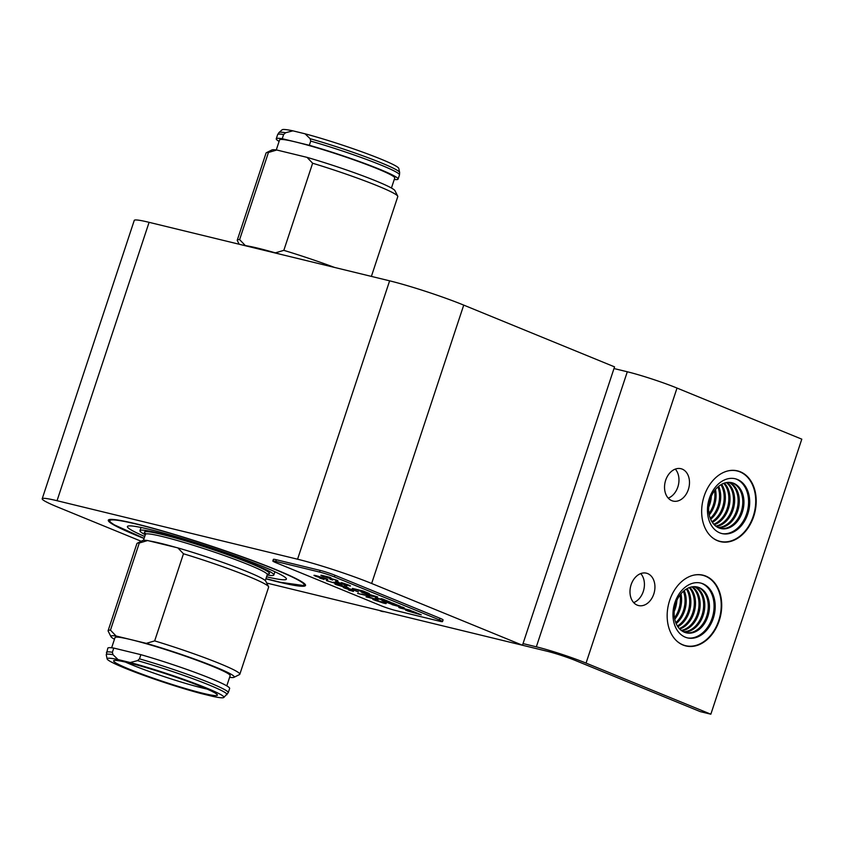 <?xml version="1.0" encoding="UTF-8"?>
<svg xmlns="http://www.w3.org/2000/svg" width="844" height="844" viewBox="0 0 844 844"><rect width="100%" height="100%" fill="white"/><g stroke="black" fill="none" stroke-linecap="round" stroke-linejoin="round"><path stroke-width="1.27" d="M141.212 541.268L58.036 507.202A55.176 4.136 18.3 0 1 42.2 498.762L134.27 220.379A55.176 4.136 18.3 0 1 149.093 222.331L389.622 280.83A55.176 4.136 18.3 0 1 463.725 305.106L614.548 366.866L522.478 645.249L266.715 583.046M42.2 498.762A55.176 4.136 18.3 0 1 57.033 500.714L297.563 559.213A55.176 4.136 18.3 0 1 371.655 583.478L522.478 645.249L547.134 651.241A21.153 1.583 -161.7 0 1 575.545 660.546L700.33 711.65L710.838 714.203L586.053 663.099A37.02 2.775 -161.7 0 0 536.341 646.821L627.303 371.771L613.989 368.543M144.071 538.493A103.886 7.786 18.3 0 1 108.285 520.21A103.886 7.786 18.3 0 1 169.665 532.997A103.886 7.786 18.3 0 1 275.724 569.563A103.886 7.786 18.3 0 1 305.539 585.451A103.886 7.786 18.3 0 1 265.913 578.794M229.61 677.342A64.956 4.874 -161.7 0 0 233.967 677.331L239.506 674.556A69.366 5.201 -161.7 0 0 239.823 674.25L268.635 587.129A69.366 5.201 -161.7 0 0 268.571 586.696L265.765 581.168A64.956 4.874 -161.7 0 0 177.873 547.904L176.312 547.513A64.165 4.811 -161.7 0 0 149.209 540.93L147.637 540.54A64.956 4.874 -161.7 0 0 142.763 540.487L137.224 543.262A69.366 5.201 -161.7 0 0 136.918 543.568L108.106 630.69A69.366 5.201 -161.7 0 0 108.169 631.122L110.965 636.65A64.956 4.874 -161.7 0 0 114.457 639.256M268.571 586.696A69.366 5.201 -161.7 0 0 183.475 553.769L154.663 640.891L146.307 643.36L116.071 636.007A64.956 4.874 -161.7 0 0 110.965 636.65M177.873 547.904L183.475 553.769M116.071 636.007L110.469 630.141L139.281 543.019A69.366 5.201 -161.7 0 0 137.224 543.262M110.469 630.141A69.366 5.201 -161.7 0 0 108.106 630.69M113.771 648.076A64.165 4.811 -161.7 0 0 107.8 648.171L106.27 654.86A63.574 4.769 -161.7 0 1 112.98 654.67L112.379 652.264L113.771 648.076L140.874 654.67L139.492 658.858L137.519 660.641L130.198 662.529L118.044 659.575A61.506 4.61 -161.7 0 0 107.114 658.9A61.506 4.61 -161.7 0 0 140.03 673.997A61.506 4.61 -161.7 0 0 200.84 693.473L212.983 696.437A61.506 4.61 -161.7 0 0 223.797 697.482A61.506 4.61 -161.7 0 0 193.255 682.849A61.506 4.61 -161.7 0 0 130.198 662.529M118.044 659.575L112.98 654.67M139.281 543.019L147.637 540.54M239.823 674.25A69.366 5.201 -161.7 0 0 154.663 640.891M233.967 677.331A64.956 4.874 -161.7 0 0 208.194 664.154A64.956 4.874 -161.7 0 0 146.307 643.36M226.783 685.866L230.159 675.675A60.641 4.547 -161.7 0 0 174.012 652.317A60.641 4.547 -161.7 0 0 115.006 637.6L111.64 647.791M223.797 697.482L228.249 692.671L229.642 688.472A64.165 4.811 -161.7 0 0 140.874 654.67M129.322 669.197A54.649 4.093 -161.7 0 0 185.764 688.63A54.649 4.093 -161.7 0 0 217.414 695.045A54.649 4.093 -161.7 0 0 166.806 674.113A54.649 4.093 -161.7 0 0 113.687 660.746A54.649 4.093 -161.7 0 0 129.322 669.197M125.45 662.086A52.887 3.967 -161.7 0 0 132.002 664.893A52.887 3.967 -161.7 0 0 207.17 689.115M266.567 576.811A83.735 6.277 -161.7 0 0 286.411 579.121A83.735 6.277 -161.7 0 0 208.879 546.87A83.735 6.277 -161.7 0 0 127.412 526.54A83.735 6.277 -161.7 0 0 144.725 536.51M267.147 575.059A70.516 5.286 -161.7 0 0 273.857 574.975A70.516 5.286 -161.7 0 0 208.573 547.809A70.516 5.286 -161.7 0 0 139.967 530.686A70.516 5.286 -161.7 0 0 145.305 534.758M176.312 547.513L149.209 540.93M243.378 245.256A64.956 4.874 18.3 0 1 245.224 245.477L246.796 245.857A64.165 4.811 18.3 0 1 273.899 252.451A64.165 4.811 18.3 0 1 278.879 253.896M244.644 245.572A64.165 4.811 18.3 0 1 246.796 245.857M239.168 244.232L237.322 240.582A69.366 5.201 18.3 0 1 237.259 240.15A69.366 5.201 18.3 0 1 239.622 239.601L268.434 152.479L276.8 150.01L307.037 157.364A64.956 4.874 18.3 0 1 394.929 190.628L397.724 196.156A69.366 5.201 18.3 0 1 397.788 196.589L371.392 276.399M245.224 245.477L239.622 239.601M307.037 157.364L312.639 163.23L283.827 250.351A69.366 5.201 18.3 0 1 334.456 267.411M312.639 163.23A69.366 5.201 18.3 0 1 397.724 196.156M279.111 141.412A64.165 4.811 18.3 0 1 276.252 138.806A64.165 4.811 18.3 0 1 282.223 138.711L283.616 134.512L285.588 132.74A63.574 4.769 18.3 0 0 279.016 132.529L282.096 129.797A61.506 4.61 18.3 0 1 292.91 130.841L305.053 133.806L310.128 138.701L310.719 141.106L309.337 145.295A64.165 4.811 18.3 0 1 398.094 179.107A64.165 4.811 18.3 0 1 394.253 179.487M305.053 133.806A61.506 4.61 18.3 0 1 365.853 153.281A61.506 4.61 18.3 0 1 398.779 168.378L399.623 172.419A63.574 4.769 18.3 0 0 310.128 138.701M273.899 252.451L275.461 252.831A64.956 4.874 18.3 0 1 280.145 254.202M283.827 250.351L275.461 252.831M237.259 240.15L266.071 153.028A69.366 5.201 18.3 0 1 266.377 152.722A69.366 5.201 18.3 0 1 268.434 152.479M266.377 152.722L271.926 149.947A64.956 4.874 18.3 0 1 276.8 150.01M276.283 149.937L279.596 139.914A60.641 4.547 18.3 0 1 315.434 147.373A60.641 4.547 18.3 0 1 377.342 168.726A60.641 4.547 18.3 0 1 394.749 178L391.437 188.022M309.337 145.295L282.223 138.711M285.588 132.74L292.91 130.841M523.027 643.582L536.341 646.821M627.303 371.771A37.02 2.775 18.3 0 1 677.015 388.061L801.8 439.165L710.838 714.203M705.837 576.093A36.398 26.639 103.7 0 0 703.041 575.186A36.398 26.639 103.7 0 0 668.553 604.262A36.398 26.639 103.7 0 0 685.834 645.934A36.398 26.639 103.7 0 0 719.805 618.8A36.398 26.639 103.7 0 0 705.837 576.093M740.336 471.785A36.398 26.639 103.7 0 0 737.54 470.878A36.398 26.639 103.7 0 0 703.052 499.954A36.398 26.639 103.7 0 0 720.333 541.626A36.398 26.639 103.7 0 0 754.304 514.481A36.398 26.639 103.7 0 0 740.336 471.785M647.675 573.593A16.658 12.185 103.7 0 0 646.399 573.181A16.658 12.185 103.7 0 0 630.616 586.485A16.658 12.185 103.7 0 0 638.518 605.549A16.658 12.185 103.7 0 0 654.068 593.132A16.658 12.185 103.7 0 0 647.675 573.593M682.226 469.116A16.658 12.185 103.7 0 0 680.95 468.705A16.658 12.185 103.7 0 0 665.167 482.008A16.658 12.185 103.7 0 0 673.069 501.072A16.658 12.185 103.7 0 0 688.62 488.655A16.658 12.185 103.7 0 0 682.226 469.116M633.675 602.595A16.658 12.185 103.7 0 0 643.286 591.454A16.658 12.185 103.7 0 0 640.733 573.582M668.226 498.118A16.658 12.185 103.7 0 0 677.837 486.977A16.658 12.185 103.7 0 0 675.284 469.106M708.992 513.49A23.569 17.239 103.7 0 0 714.551 490.67M708.696 507.149A23.569 17.239 103.7 0 0 711.365 496.156M708.823 505.661A23.569 17.239 103.7 0 0 710.796 497.538M711.503 536.911A36.229 26.502 103.7 0 0 720.027 541.363A36.229 26.502 103.7 0 0 753.829 514.355A36.229 26.502 103.7 0 0 739.924 471.87A36.229 26.502 103.7 0 0 737.15 470.963L735.979 470.678A36.229 26.502 103.7 0 0 734.596 470.403M717.495 540.698A36.229 26.502 103.7 0 0 718.856 541.078L720.027 541.363M737.15 470.963A36.229 26.502 103.7 0 0 727.539 471.015M737.413 479.466A28.2 20.636 103.7 0 0 707.546 512.709A28.2 20.636 103.7 0 0 740.789 526.318A28.2 20.636 103.7 0 0 737.413 479.466M722.316 533.661A28.285 20.689 103.7 0 0 747.394 511.2A28.285 20.689 103.7 0 0 736.253 479.097A28.285 20.689 103.7 0 0 735.641 478.864M733.679 483.296A23.569 17.239 103.7 0 0 731.864 482.715A23.569 17.239 103.7 0 0 709.54 501.536A23.569 17.239 103.7 0 0 720.723 528.513A23.569 17.239 103.7 0 0 742.72 510.936A23.569 17.239 103.7 0 0 733.679 483.296M720.143 528.355A23.569 17.239 103.7 0 0 741.665 510.261A23.569 17.239 103.7 0 0 732.508 483.011A23.569 17.239 103.7 0 0 731.284 482.578M718.455 527.722A23.569 17.239 103.7 0 0 738.405 508.552A23.569 17.239 103.7 0 0 729.49 482.367M717.906 527.458A23.569 17.239 103.7 0 0 737.234 508.267A23.569 17.239 103.7 0 0 728.878 482.357M716.303 526.477A23.569 17.239 103.7 0 0 733.752 507.423A23.569 17.239 103.7 0 0 727 482.483M715.775 526.086A23.569 17.239 103.7 0 0 732.592 507.138A23.569 17.239 103.7 0 0 726.357 482.589M714.267 524.736A23.569 17.239 103.7 0 0 729.111 506.294A23.569 17.239 103.7 0 0 724.395 483.095M713.771 524.208A23.569 17.239 103.7 0 0 727.939 506.01A23.569 17.239 103.7 0 0 723.719 483.338M712.368 522.404A23.569 17.239 103.7 0 0 721.641 484.298M711.925 521.697A23.569 17.239 103.7 0 0 720.913 484.709M710.669 519.282A23.569 17.239 103.7 0 0 718.698 486.281M710.279 518.332A23.569 17.239 103.7 0 0 717.917 486.946M709.266 514.914A23.569 17.239 103.7 0 0 715.448 489.52M674.504 617.797A23.569 17.239 103.7 0 0 680.053 594.978M674.198 611.457A23.569 17.239 103.7 0 0 676.867 600.474M674.324 609.98A23.569 17.239 103.7 0 0 676.297 601.846M677.015 641.218A36.229 26.502 103.7 0 0 685.528 645.671A36.229 26.502 103.7 0 0 719.331 618.673A36.229 26.502 103.7 0 0 705.426 576.178A36.229 26.502 103.7 0 0 702.651 575.281L701.48 574.996A36.229 26.502 103.7 0 0 700.098 574.711M682.996 645.006A36.229 26.502 103.7 0 0 684.357 645.396L685.528 645.671M702.651 575.281A36.229 26.502 103.7 0 0 693.04 575.323M702.915 583.774A28.2 20.636 103.7 0 0 673.048 617.017A28.2 20.636 103.7 0 0 706.291 630.637A28.2 20.636 103.7 0 0 702.915 583.774M687.818 637.969A28.285 20.689 103.7 0 0 712.895 615.508A28.285 20.689 103.7 0 0 701.754 583.415A28.285 20.689 103.7 0 0 701.142 583.172M699.18 587.603A23.569 17.239 103.7 0 0 697.366 587.023A23.569 17.239 103.7 0 0 675.042 605.844A23.569 17.239 103.7 0 0 686.235 632.821A23.569 17.239 103.7 0 0 708.221 615.255A23.569 17.239 103.7 0 0 699.18 587.603M685.655 632.662A23.569 17.239 103.7 0 0 707.166 614.569A23.569 17.239 103.7 0 0 698.009 587.329A23.569 17.239 103.7 0 0 696.785 586.896M683.956 632.029A23.569 17.239 103.7 0 0 703.907 612.86A23.569 17.239 103.7 0 0 694.992 586.675M683.408 631.766A23.569 17.239 103.7 0 0 702.736 612.586A23.569 17.239 103.7 0 0 694.38 586.664M681.804 630.784A23.569 17.239 103.7 0 0 699.265 611.731A23.569 17.239 103.7 0 0 692.502 586.791M681.277 630.405A23.569 17.239 103.7 0 0 698.094 611.446A23.569 17.239 103.7 0 0 691.858 586.896M679.768 629.044A23.569 17.239 103.7 0 0 694.612 610.602A23.569 17.239 103.7 0 0 689.896 587.403M679.272 628.516A23.569 17.239 103.7 0 0 693.441 610.317A23.569 17.239 103.7 0 0 689.221 587.646M677.869 626.712A23.569 17.239 103.7 0 0 687.143 588.606M677.426 626.016A23.569 17.239 103.7 0 0 686.425 589.017M676.171 623.589A23.569 17.239 103.7 0 0 684.199 590.6M675.78 622.64A23.569 17.239 103.7 0 0 683.418 591.264M674.767 619.232A23.569 17.239 103.7 0 0 680.95 593.828M372.869 599.483L385.043 602.869C387.069 603.808 386.447 603.85 383.155 602.985L372.858 599.504L385.043 602.848M405.616 610.201L415.016 612.491L412.748 611.33L420.048 614.548L407.156 610.834L414.9 612.438M398.801 607.416L401.501 607.195L392.038 604.642L402.662 607.205L404.297 607.87L401.586 608.102L411.06 610.666L400.436 608.081L398.801 607.416L401.449 607.184M401.649 608.102L409.519 610.012M391.162 604.072L381.952 600.506L392.587 603.08L400.288 606.235L384.716 601.434L391.162 604.072L384.832 601.466M389.738 602.658L395.372 604.969M375.232 597.763L384.632 600.042L382.364 598.913L390.899 602.405L376.772 598.385L384.526 600M381.14 598.596L390.899 602.405M361 591.929L377.701 596.982L371.413 596.191L361 591.929L377.701 597.003M369.777 595.526L371.74 595.78M344.162 585.019L346.926 585.915L344.162 585.019M337.062 581.516L338.602 582.128C337.146 581.811 337.273 582.001 338.982 582.708L343.329 584.185L340.965 582.803L341.662 582.676L348.361 584.945C350.724 585.905 351.03 586.2 349.268 585.841L343.286 583.352L345.618 584.681L344.943 584.829L337.822 582.455C335.079 581.337 334.825 581.02 337.062 581.516L338.602 582.128C337.136 581.822 337.262 582.022 338.971 582.729L343.329 584.185M340.965 582.803L348.361 584.945C350.724 585.915 351.03 586.221 349.268 585.852L350.46 586.01M329.888 579.163L332.652 580.071L329.888 579.163M324.149 576.631C322.45 575.893 322.714 575.819 324.94 576.399C322.714 575.819 322.45 575.893 324.149 576.631L337.853 580.661L322.914 576.346C320.087 575.154 320.224 574.954 323.336 575.735L330.996 577.855L324.94 576.399C322.714 575.798 322.45 575.882 324.159 576.621L336.313 580.028M334.382 576.906A11.014 0.823 -161.7 0 0 319.581 572.063L275.798 561.408A11.014 0.823 -161.7 0 0 272.834 561.028A11.014 0.823 -161.7 0 0 275.999 562.705L380.982 605.707A11.014 0.823 -161.7 0 0 395.783 610.55L439.566 621.205A11.014 0.823 -161.7 0 0 442.53 621.585A11.014 0.823 -161.7 0 0 439.365 619.907L334.382 576.906L334.931 575.239A11.014 0.823 -161.7 0 0 320.14 570.396L276.347 559.741A11.014 0.823 -161.7 0 0 273.393 559.35L272.834 561.028M352.423 588.416L363.047 591L368.575 593.279C369.841 593.859 369.683 593.954 368.111 593.585L352.423 588.395L363.047 590.979L368.575 593.258C369.841 593.838 369.693 593.933 368.111 593.564M313.957 575.344L315.529 576.188C313.24 575.165 313.662 575.059 316.817 575.861L326.449 578.868C328.179 579.596 328.327 579.807 326.881 579.501L322.851 577.992C324.655 578.794 324.581 578.952 322.619 578.488L315.529 576.188C313.24 575.154 313.673 575.049 316.817 575.851L326.459 578.857C328.189 579.575 328.327 579.786 326.881 579.48M318.789 576.579L322.841 578.003C324.666 578.773 324.592 578.931 322.619 578.467M319.591 578.087L321.912 578.784M326.406 580.598L339.446 584.428L335.216 582.466L342.21 585.346L326.396 580.619L339.446 584.438M336.482 584.755C334.456 583.9 334.372 583.689 336.25 584.111L347.232 587.361C349.015 588.11 349.142 588.31 347.612 587.973M341.029 585.62L347.222 587.382C349.015 588.12 349.142 588.321 347.612 587.994L336.482 584.765C334.446 583.921 334.372 583.71 336.25 584.132L341.018 585.641M343.909 586.802L343.213 586.97M345.913 588.11L344.373 587.508C342.759 587.16 342.886 587.382 344.774 588.162C342.896 587.361 342.759 587.139 344.384 587.487L350.682 589.956C352.106 590.294 352.148 590.188 350.787 589.618L352.402 590.072C354.206 590.853 354.132 591.011 352.17 590.547L344.774 588.162C342.886 587.382 342.759 587.16 344.373 587.508L344.384 587.487M348.72 590.125L351.315 590.821M357.613 593.406L365.684 595.347M366.011 596.845L374.082 598.786M442.53 621.585L443.079 619.918A11.014 0.823 -161.7 0 0 439.914 618.23L334.931 575.239M323.336 575.735L323.336 575.756C320.224 574.964 320.076 575.165 322.914 576.346C320.076 575.165 320.224 574.964 323.336 575.756L329.455 577.222M329.445 577.243L330.985 577.866M336.302 580.05L337.843 580.683M329.877 579.184L331.249 579.501M331.238 579.511L332.642 580.092M345.607 584.692L343.286 583.352M347.728 585.219L347.19 584.681L347.728 585.219M338.602 582.138C337.136 581.822 337.262 582.022 338.971 582.729M344.162 585.029L346.916 585.936M368.575 593.279L368.575 593.258C369.841 593.859 369.683 593.954 368.111 593.585M359.544 590.399L367.129 592.889L359.544 590.399M359.66 590.431L367.129 592.889M366.528 592.921L367.129 592.878M372.9 595.569L368.839 594.387L372.9 595.569M368.997 594.44L375.612 596.328M381.952 600.506L392.587 603.08L400.278 606.245M392.038 604.642L404.287 607.891M409.519 610.033L411.06 610.666M421.272 614.843L412.748 611.33M411.513 611.056L412.737 611.351M326.449 578.868L326.459 578.857C328.179 579.596 328.327 579.807 326.881 579.501M322.841 578.003L322.851 577.992C324.655 578.794 324.581 578.952 322.619 578.488M325.341 578.9L325.932 578.952M316.764 576.083L322.239 578.066L316.764 576.083M315.688 575.924L322.239 578.056M321.216 578.499L323.98 579.406M333.844 582.149L342.21 585.346M336.482 584.765C334.446 583.921 334.372 583.71 336.25 584.132L336.25 584.111M343.909 586.823L343.213 586.991M347.232 587.361L347.222 587.382C349.015 588.12 349.142 588.321 347.612 587.994M343.044 586.348L346.019 587.076M337.674 584.713L341.831 586.401M349.743 589.112L352.402 590.072M352.391 590.083C354.206 590.863 354.121 591.022 352.159 590.557C354.121 591.022 354.206 590.863 352.391 590.083M346.694 588.089L353.267 589.861M353.267 589.882L358.447 592.003M350.682 589.967L350.682 589.956C352.106 590.315 352.138 590.199 350.787 589.629C352.138 590.199 352.106 590.315 350.682 589.967L346.008 588.447M350.619 590.536L353.383 591.444M361.812 594.007L369.64 596.56M370.21 597.446L378.038 600M377.563 600.696L383.798 602.563L377.563 600.696M375.506 600.527L384.547 602.964M463.725 305.106L371.655 583.478M149.093 222.331L57.033 500.714M389.622 280.83L297.563 559.213M112.379 652.264A64.165 4.811 -161.7 0 0 106.407 652.37M226.878 694.749A63.574 4.769 -161.7 0 0 199.11 681.045A63.574 4.769 -161.7 0 0 137.519 660.641M228.249 692.671A64.165 4.811 -161.7 0 0 139.492 658.858M267.031 573.962L267.928 573.888L267.284 574.648A64.165 4.811 -161.7 0 0 207.867 549.929A64.165 4.811 -161.7 0 0 145.442 534.347L145.368 533.355L146.044 533.957M267.094 574.047A65.927 4.948 -161.7 0 0 209.576 548.505A65.927 4.948 -161.7 0 0 145.484 533.651M305.486 584.892L304.051 585.599L280.535 582.307L265.955 578.657A102.24 7.67 -161.7 0 0 281.052 571.979A102.24 7.67 -161.7 0 0 140.684 525.158A102.24 7.67 -161.7 0 0 139.186 536.362A102.24 7.67 -161.7 0 0 144.113 538.345L114.225 524.82L110.163 522.025L108.654 519.798M310.719 141.106A64.165 4.811 18.3 0 1 399.486 174.908L399.623 172.419M279.016 132.529L277.644 134.607A64.165 4.811 18.3 0 1 283.616 134.512M384.4 611.668A18.948 12.839 112.3 0 1 380.707 611.003L384.695 611.742M677.015 388.061L586.053 663.099M319.581 572.063L320.14 570.396M275.798 561.408L276.347 559.741M439.365 619.907L439.914 618.23M107.114 658.9L106.27 654.86M145.442 534.347L143.469 540.308M267.284 574.648L265.311 580.598M141.032 527.479L139.967 530.686M274.922 571.757L273.857 574.975M398.094 179.107L399.486 174.908M276.252 138.806L277.644 134.607M379.272 610.423L380.707 611.003"/></g></svg>
